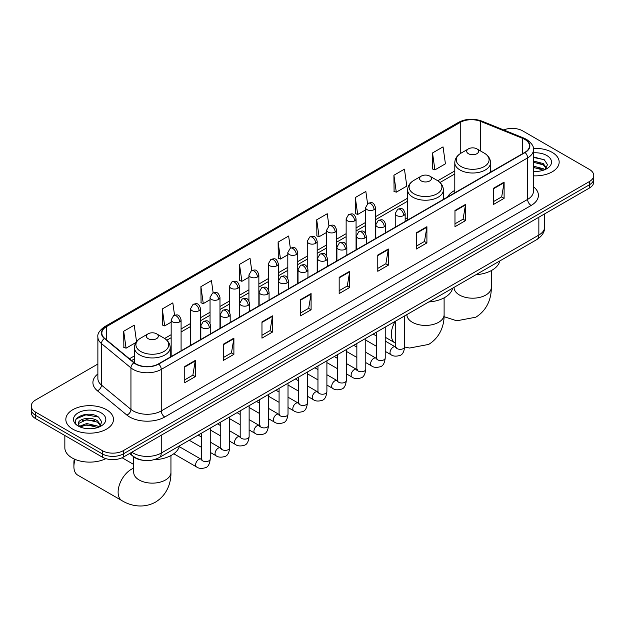<?xml version="1.0" encoding="UTF-8"?>
<svg xmlns="http://www.w3.org/2000/svg" width="625" height="625" viewBox="0 0 625 625"><rect width="100%" height="100%" fill="white"/><g stroke="black" fill="none" stroke-linecap="round" stroke-linejoin="round"><path stroke-width="0.94" d="M407.633 217.625A26.305 15.188 0 0 0 405.164 219.141M454.797 190.391A26.305 15.188 0 0 0 447.578 196.977M143.031 460.289A14.891 8.594 180 0 1 133.617 456.773L129.625 453.484M97.875 364.031L35.609 399.977A14.891 8.594 0 0 0 31.25 406.055L31.25 412.539A14.891 8.594 0 0 0 35.609 418.617L102.289 457.117A14.891 8.594 0 0 0 123.344 457.117L589.391 188.047A14.891 8.594 0 0 0 593.75 181.969L593.75 178.727A14.891 8.594 0 0 1 589.391 184.805A14.891 8.594 0 0 0 593.75 178.727L593.75 175.484A14.891 8.594 0 0 0 589.391 169.406L522.711 130.906A14.891 8.594 0 0 0 503.672 129.938M31.25 406.055A14.891 8.594 0 0 0 35.609 412.133L102.289 450.633A14.891 8.594 0 0 0 123.344 450.633L123.344 453.875L589.391 184.805L123.344 453.875A14.891 8.594 0 0 1 102.289 453.875A14.891 8.594 0 0 0 123.344 453.875L123.344 457.117M35.609 412.133L35.609 415.375L102.289 453.875L35.609 415.375A14.891 8.594 0 0 1 31.25 409.297A14.891 8.594 0 0 0 35.609 415.375L35.609 418.617M552.188 152.383A23.82 13.75 0 0 0 533.344 148.406A23.82 13.75 0 0 1 552.188 152.383A23.82 13.75 0 0 1 559.164 162.109A23.82 13.75 0 0 0 552.188 152.383M106.5 409.703A23.82 13.75 0 0 0 80.539 406.719A23.82 13.75 0 0 0 65.836 419.43A23.82 13.75 0 0 0 72.812 429.156A23.82 13.75 0 0 0 98.773 432.133A23.82 13.75 0 0 0 113.477 419.43A23.82 13.75 0 0 0 106.5 409.703A23.82 13.75 0 0 0 80.539 406.719A23.82 13.75 0 0 0 65.836 419.43A23.82 13.75 0 0 0 72.812 429.156A23.82 13.75 0 0 0 98.773 432.133A23.82 13.75 0 0 0 113.477 419.43A23.82 13.75 0 0 0 106.5 409.703M524.82 139.422A15.883 9.172 180 0 1 529.469 145.898A15.883 9.172 180 0 1 524.82 152.383L158.438 363.914A15.883 9.172 180 0 1 134.203 362.688L104.719 338.375A15.883 9.172 180 0 1 101.844 333.117A15.883 9.172 180 0 1 106.492 326.633L460.25 122.398A15.883 9.172 180 0 1 480.586 121.367L522.695 138.391A15.883 9.172 180 0 1 524.82 139.422M525.094 139.258A16.281 9.398 0 0 0 522.922 138.203L480.82 121.18A16.281 9.398 0 0 0 459.969 122.234L106.211 326.469A16.281 9.398 0 0 0 104.391 338.508L133.875 362.82A16.281 9.398 0 0 0 158.719 364.07L525.094 152.547A16.281 9.398 0 0 0 525.094 139.258M184.758 366.508L184.758 382.711L195.289 376.633L195.289 360.43L184.758 366.508M184.758 379.836L192.867 375.156L195.242 360.969A3.969 2.289 -120 0 0 195.289 360.43M192.797 375.195L195.289 376.633M223.359 344.219L223.359 360.43L233.891 354.352L233.891 338.141L223.359 344.219M223.359 357.555L231.469 352.867L233.844 338.68A3.969 2.289 -120 0 0 233.891 338.141M231.398 352.914L233.891 354.352M261.969 321.93L261.969 338.141L272.492 332.062L272.492 315.852L261.969 321.93M261.969 335.266L270.07 330.586L272.453 316.391A3.969 2.289 -120 0 0 272.492 315.852M270 330.625L272.492 332.062M300.57 299.641L300.57 315.852L311.094 309.773L311.094 293.562L300.57 299.641M300.57 312.977L308.68 308.297L311.055 294.102A3.969 2.289 -120 0 0 311.094 293.562M308.609 308.336L311.094 309.773M493.586 188.211L493.586 204.414L504.109 198.336L504.109 182.133L493.586 188.211M493.586 201.539L501.695 196.859L504.07 182.664A3.969 2.289 -120 0 0 504.109 182.133M501.617 196.898L504.109 198.336M454.977 210.492L454.977 226.703L465.508 220.625L465.508 204.414L454.977 210.492M454.977 223.828L463.086 219.148L465.469 204.953A3.969 2.289 -120 0 0 465.508 204.414M463.016 219.188L465.508 220.625M416.375 232.781L416.375 248.992L426.906 242.914L426.906 226.703L416.375 232.781M416.375 246.117L424.484 241.438L426.859 227.242A3.969 2.289 -120 0 0 426.906 226.703M424.414 241.477L426.906 242.914M377.773 255.07L377.773 271.281L388.305 265.203L388.305 248.992L377.773 255.07M377.773 268.406L385.883 263.719L388.258 249.531A3.969 2.289 -120 0 0 388.305 248.992M385.812 263.766L388.305 265.203M339.172 277.359L339.172 293.562L349.703 287.484L349.703 271.281L339.172 277.359M339.172 290.688L347.281 286.008L349.656 271.82A3.969 2.289 -120 0 0 349.703 271.281M347.211 286.047L349.703 287.484M533.438 175.82A23.82 13.75 0 0 0 559.164 162.109A23.82 13.75 0 0 1 533.438 175.82M123.344 450.633L589.391 181.562A14.891 8.594 0 0 0 593.75 175.484M213.148 292.812L211.43 280.602L200.898 286.68L201.07 302.789M174.547 315.156L172.828 302.883L162.297 308.961L162.469 325.078M136.539 341.672L134.227 325.172L123.695 331.25L123.867 347.359M328.945 225.914L327.242 213.734L316.711 219.812L316.883 235.93M367.555 203.656L365.844 191.453L355.312 197.531L355.484 213.641M393.914 175.242L396.297 192.18L406.82 186.102L404.445 169.164L393.914 175.242L394.086 191.352M432.523 152.953L434.898 169.891L445.422 163.812L443.047 146.875L432.523 152.953L432.688 169.062M251.742 270.492L250.031 258.312L239.508 264.391L239.672 280.5M290.344 248.188L288.633 236.023L278.109 242.102L278.281 258.211M278.109 242.102L280.484 259.039L287.812 254.805M280.484 259.039L278.109 258.148M316.711 219.812L319.086 236.75L326.695 232.359M319.086 236.75L316.711 235.859M355.312 197.531L357.688 214.461L365.578 209.906M357.688 214.461L355.312 213.578M396.297 192.18L393.914 191.289M434.898 169.891L432.523 169M239.508 264.391L241.883 281.328L248.93 277.258M241.883 281.328L239.508 280.438M200.898 286.68L203.281 303.609L210.047 299.703M203.281 303.609L200.898 302.727M162.297 308.961L164.672 325.898L171.164 322.156M164.672 325.898L162.297 325.008M123.695 331.25L126.07 348.188L136 342.453M126.07 348.188L123.695 347.297M533.438 171.281L536.398 171.43M533.438 166.133L543.273 168.727L544.586 169.781M533.438 167.422L543.508 170.172M533.438 160.992L543.273 163.578L546.5 168.031M533.438 162.273L543.273 164.867L546.242 168.367M533.438 171.391A16.18 9.344 0 0 0 546.789 168.719A16.18 9.344 0 0 0 546.789 155.508A16.18 9.344 0 0 0 533.438 152.836M544.969 169.617L547.508 164.641L544.297 159.812L533.438 156.922M533.438 157.422L544.078 159.664M533.438 162.57L540.5 163.445M533.438 167.711L540.5 168.594M468.453 153.719A5.953 3.438 0 0 0 476.875 153.719A5.953 3.438 0 0 0 476.875 148.859L484.273 153.133A16.414 9.477 0 0 1 484.273 166.531A16.414 9.477 0 0 1 461.062 166.531A16.414 9.477 0 0 1 461.062 153.133C457.023 155.531 454.93 158.719 454.797 162.695A17.867 10.312 0 0 0 460.031 169.992A17.867 10.312 0 0 0 479.508 172.227A17.867 10.312 0 0 0 490.531 162.695C490.406 158.719 488.312 155.531 484.273 153.133L476.875 148.859A5.953 3.438 0 0 0 468.453 148.859A5.953 3.438 0 0 0 468.453 153.719M475.945 274.727A27.297 15.758 0 0 0 499.766 260.977M421.289 180.953A5.953 3.438 0 0 0 429.711 180.953A5.953 3.438 0 0 0 429.711 176.094L437.109 180.359A16.414 9.477 0 0 1 437.109 193.758A16.414 9.477 0 0 1 413.898 193.758A16.414 9.477 0 0 1 413.898 180.359C409.852 182.758 407.766 185.953 407.633 189.93A17.867 10.312 0 0 0 412.867 197.219A17.867 10.312 0 0 0 432.336 199.453A17.867 10.312 0 0 0 443.367 189.93C443.234 185.953 441.148 182.758 437.109 180.359L429.711 176.094A5.953 3.438 0 0 0 421.289 176.094A5.953 3.438 0 0 0 421.289 180.953M428.781 301.961A27.297 15.758 0 0 0 452.602 288.211M75.148 459.422A18.609 10.742 120 0 0 73.898 466.617L73.898 462.563A13.648 7.883 -60 0 1 74.32 459.055M73.898 466.617A18.609 10.742 120 0 0 77.75 475.141L121.969 500.664A18.609 10.742 -60 0 1 119.117 485.75A18.609 10.742 -60 0 1 131.273 469.352A18.609 10.742 -60 0 1 133.719 468.203M148.125 338.664A5.953 3.438 0 0 0 156.547 338.664A5.953 3.438 0 0 0 156.547 333.805L163.938 338.07A16.414 9.477 0 0 1 163.938 351.477A16.414 9.477 0 0 1 140.727 351.477A16.414 9.477 0 0 1 140.727 338.07C136.688 340.477 134.594 343.664 134.469 347.641A17.867 10.312 0 0 0 139.695 354.93A17.867 10.312 0 0 0 159.172 357.172A17.867 10.312 0 0 0 170.203 347.641C170.07 343.664 167.977 340.477 163.938 338.07L156.547 333.805A5.953 3.438 0 0 0 148.125 333.805A5.953 3.438 0 0 0 148.125 338.664M153.898 459.758A27.297 15.758 0 0 0 179.43 445.922M64.844 435.492L64.844 447.797A24.812 14.328 0 0 0 72.109 457.922A24.812 14.328 0 0 0 105.867 458.641M86.969 428.641L90.703 428.75M79.531 426.266L86.75 423.508L97.586 426.047L98.898 427.094M80.195 426.961L86.75 424.797L97.82 427.492M79.641 426.766L78.484 424.047A11.219 6.477 0 0 0 80.289 427.047M100.805 425.352L97.586 420.898C90.852 415.875 77 418.977 78.484 424.047L78.438 423.555M78.508 424.203L78.82 423.367L86.75 419.648L97.586 422.18L100.555 425.68M99.281 426.938L101.812 421.961L98.609 417.125C87.258 408.969 67.086 419.719 78.734 426.312L79.312 426.664M101.094 412.82A16.18 9.344 0 0 0 78.211 412.82A16.18 9.344 0 0 0 78.211 426.031A16.18 9.344 0 0 0 101.094 426.031A16.18 9.344 0 0 0 101.094 412.82M76.367 418.75L85.867 414.852L98.391 416.984M82.305 420.648L85.867 420L94.805 420.766M82.305 425.789L85.867 425.148L94.805 425.914M131.836 452.211A19.852 11.461 0 0 0 133.172 453.062A19.852 11.461 0 0 0 161.25 453.062L538.852 235.055A19.852 11.461 0 0 0 544.672 226.945C544.812 231.875 542.188 236.086 536.797 239.594L159.188 457.609A9.93 5.734 60 0 0 161.25 453.062L161.25 435.234M538.852 217.219L538.852 235.055A9.93 5.734 60 0 1 536.797 239.594M131.031 452.672A9.93 6.641 129.5 0 0 132.766 455.906L129.75 453.414M589.391 188.047L589.391 181.562M102.289 457.117L102.289 450.633M533.438 186.742A24.812 14.328 180 0 1 531.133 205.469L164.758 417A4.961 2.867 60 0 1 161.25 410.922L527.625 199.391A19.852 11.461 0 0 0 533.438 191.289L533.438 149.789A19.852 11.461 180 0 1 527.625 157.898A4.961 2.867 -120 0 0 525.094 152.547M164.758 417A24.812 14.328 180 0 1 129.664 417A24.812 14.328 180 0 1 126.883 415.086L97.398 390.773A24.812 14.328 180 0 1 97.875 373.961M133.172 410.922A19.852 11.461 0 0 0 161.25 410.922L161.25 369.422A19.852 11.461 180 0 1 130.945 367.891L101.461 343.578A19.852 11.461 180 0 1 97.875 337.008L97.875 378.5A19.852 11.461 0 0 0 101.461 385.078L130.945 409.391A19.852 11.461 0 0 0 133.172 410.922M533.438 149.789C534.102 146.688 531.82 143.234 526.594 139.414L523.984 138.148A4.961 2.328 112 0 0 522.922 138.203M523.984 138.148L481.883 121.125C473.656 118.219 465.852 118.641 458.469 122.391A4.961 2.867 60 0 1 459.969 122.234M106.211 326.469A4.961 2.867 -120 0 0 104.719 326.633C99.562 330.336 97.281 333.797 97.875 337.008M104.391 338.508A4.961 3.32 129.5 0 0 101.461 343.578L101.461 385.078A4.961 3.32 -50.5 0 1 97.398 390.773M481.883 121.125A4.961 2.328 112 0 0 480.82 121.18M133.875 362.82A4.961 3.32 129.5 0 0 130.945 367.891L130.945 409.391A4.961 3.32 -50.5 0 1 126.883 415.086M158.719 364.07A4.961 2.867 60 0 1 161.25 369.422L527.625 157.898L527.625 199.391A4.961 2.867 60 0 0 531.133 205.469M106.492 326.633L106.492 339.844M522.695 138.391L522.695 153.609M480.586 121.367L480.586 151M491.961 171.352L490.531 170.773M460.25 122.398L460.25 153.633M454.797 170.93L437.766 180.758M407.633 198.156L375.508 216.703M365.578 222.438L356.062 227.93M346.141 233.664L336.625 239.156M326.695 244.883L317.18 250.383M307.258 256.109L297.742 261.602M287.812 267.336L278.297 272.828M268.375 278.562L258.859 284.055M248.93 289.789L239.414 295.281M229.492 301.008L219.977 306.5M210.047 312.234L200.531 317.727M190.602 323.461L181.086 328.953M171.164 334.688L164.602 338.477M134.469 355.867L129.445 358.766M339.172 277.867L349.656 271.82M377.773 255.586L388.258 249.531M416.375 233.297L426.859 227.242M454.977 211.008L465.469 204.953M493.586 188.719L504.07 182.664M300.57 300.156L311.055 294.102M261.969 322.445L272.453 316.391M223.359 344.734L233.844 338.68M184.758 367.016L195.242 360.969M491.281 270.609L491.281 287.445A18.609 10.742 180 0 1 485.828 295.047A18.609 10.742 180 0 1 459.508 295.047A18.609 10.742 180 0 1 454.055 287.445L454.102 288.18M444.109 297.844L444.109 314.68A18.609 10.742 180 0 1 438.664 322.273A18.609 10.742 180 0 1 412.344 322.273A18.609 10.742 180 0 1 406.891 314.68L406.93 315.406M395.734 343.289L395.141 342.953A18.609 10.742 -60 0 1 395.211 321.344M170.945 455.555L170.945 472.391A18.609 10.742 180 0 1 165.492 479.992A18.609 10.742 180 0 1 139.172 479.992A18.609 10.742 180 0 1 133.719 472.391L133.766 473.117M403.711 215.539A4.961 2.867 0 0 0 405.164 213.516C403.148 207.148 401.188 208.414 397.719 209.219A4.961 2.867 60 0 1 400.195 209.461A4.961 2.867 -120 0 1 403.711 215.539A4.961 2.867 0 0 1 396.688 215.539A4.961 2.867 0 0 1 395.234 213.516L397.719 209.219M385.227 351.367L390.945 354.672A4.469 2.578 -60 0 1 390.266 351.094A4.469 2.578 -60 0 1 393.18 347.156A4.469 2.578 -60 0 1 393.375 347.047A4.469 2.578 -60 0 1 395.414 346.938L385.227 341.055M395.992 347.391L395.586 347.719L395.734 346.75A4.469 2.578 -0 0 0 397.039 348.578A4.469 2.578 -0 0 0 403.156 348.688A4.469 2.578 -0 0 0 404.664 346.75C404.055 351.938 402.445 354.836 399.844 355.445C396.117 356.578 393.148 356.32 390.945 354.672M384.266 226.766A4.961 2.867 0 0 0 385.719 224.734C383.703 218.375 381.75 219.641 378.273 220.438A4.961 2.867 60 0 1 380.758 220.688A4.961 2.867 -120 0 1 384.266 226.766A4.961 2.867 0 0 1 377.25 226.766A4.961 2.867 0 0 1 375.797 224.734L378.273 220.438M365.781 362.594L371.508 365.898A4.469 2.578 -60 0 1 370.82 362.32A4.469 2.578 -60 0 1 373.742 358.383A4.469 2.578 -60 0 1 373.938 358.273A4.469 2.578 -60 0 1 375.969 358.164L365.781 352.281M376.547 358.609L376.148 358.945L376.289 357.977A4.469 2.578 -0 0 0 377.602 359.797A4.469 2.578 -0 0 0 383.711 359.914A4.469 2.578 -0 0 0 385.227 357.977C384.609 363.164 383.008 366.062 380.406 366.672C376.672 367.805 373.703 367.547 371.508 365.898M364.828 237.992A4.961 2.867 0 0 0 366.281 235.961C364.266 229.594 362.305 230.867 358.836 231.664A4.961 2.867 60 0 1 361.312 231.914A4.961 2.867 -120 0 1 364.828 237.992A4.961 2.867 0 0 1 357.805 237.992A4.961 2.867 0 0 1 356.352 235.961L358.836 231.664M346.344 373.82L352.062 377.125A4.469 2.578 -60 0 1 351.375 373.547A4.469 2.578 -60 0 1 354.297 369.609A4.469 2.578 -60 0 1 354.492 369.5A4.469 2.578 -60 0 1 356.531 369.383L346.344 363.5M357.102 369.836L356.703 370.164L356.852 369.203A4.469 2.578 -0 0 0 358.156 371.023A4.469 2.578 -0 0 0 364.266 371.133A4.469 2.578 -0 0 0 365.781 369.203C365.172 374.391 363.562 377.289 360.961 377.891C357.227 379.031 354.266 378.773 352.062 377.125M345.383 249.211A4.961 2.867 0 0 0 346.836 247.187C344.82 240.82 342.867 242.086 339.391 242.891A4.961 2.867 60 0 1 341.875 243.133A4.961 2.867 -120 0 1 345.383 249.211A4.961 2.867 0 0 1 338.367 249.211A4.961 2.867 0 0 1 336.914 247.187L339.391 242.891M326.898 385.039L332.625 388.344A4.469 2.578 -60 0 1 331.938 384.766A4.469 2.578 -60 0 1 334.852 380.828A4.469 2.578 -60 0 1 335.055 380.727A4.469 2.578 -60 0 1 337.086 380.609L326.898 374.727M337.664 381.062L337.266 381.391L337.406 380.43A4.469 2.578 -0 0 0 338.719 382.25A4.469 2.578 -0 0 0 344.828 382.359A4.469 2.578 -0 0 0 346.344 380.43C345.727 385.617 344.125 388.508 341.523 389.117C337.789 390.25 334.82 390 332.625 388.344M325.938 260.438A4.961 2.867 0 0 0 327.391 258.414C325.383 252.047 323.422 253.312 319.953 254.117A4.961 2.867 60 0 1 322.43 254.359A4.961 2.867 -120 0 1 325.938 260.438A4.961 2.867 0 0 1 318.922 260.438A4.961 2.867 0 0 1 317.469 258.414L319.953 254.117M307.453 396.266L313.18 399.57A4.469 2.578 -60 0 1 312.492 395.992A4.469 2.578 -60 0 1 315.414 392.055A4.469 2.578 -60 0 1 315.609 391.945A4.469 2.578 -60 0 1 317.648 391.836L307.453 385.953M318.219 392.289L317.82 392.617L317.961 391.648A4.469 2.578 -0 0 0 319.273 393.477A4.469 2.578 -0 0 0 325.383 393.586A4.469 2.578 -0 0 0 326.898 391.648C326.289 396.836 324.68 399.734 322.078 400.344C318.344 401.477 315.383 401.219 313.18 399.57M306.5 271.664A4.961 2.867 0 0 0 307.953 269.633C305.938 263.273 303.984 264.539 300.508 265.336A4.961 2.867 60 0 1 302.992 265.586A4.961 2.867 -120 0 1 306.5 271.664A4.961 2.867 0 0 1 299.477 271.664A4.961 2.867 0 0 1 298.023 269.633L300.508 265.336M288.016 407.492L293.734 410.797A4.469 2.578 -60 0 1 293.055 407.219A4.469 2.578 -60 0 1 295.969 403.281A4.469 2.578 -60 0 1 296.172 403.172A4.469 2.578 -60 0 1 298.203 403.062L288.016 397.18M298.781 403.508L298.383 403.844L298.523 402.875A4.469 2.578 -0 0 0 299.828 404.703A4.469 2.578 -0 0 0 305.945 404.812A4.469 2.578 -0 0 0 307.453 402.875C306.844 408.063 305.234 410.961 302.641 411.57C298.906 412.703 295.938 412.445 293.734 410.797M287.055 282.891A4.961 2.867 0 0 0 288.508 280.859C286.5 274.492 284.539 275.766 281.062 276.562A4.961 2.867 60 0 1 283.547 276.812A4.961 2.867 -120 0 1 287.055 282.891A4.961 2.867 0 0 1 280.039 282.891A4.961 2.867 0 0 1 278.586 280.859L281.062 276.562M268.57 418.719L274.297 422.023A4.469 2.578 -60 0 1 273.609 418.445A4.469 2.578 -60 0 1 276.531 414.508A4.469 2.578 -60 0 1 276.727 414.398A4.469 2.578 -60 0 1 278.766 414.281L268.57 408.398M279.336 414.734L278.938 415.062L279.078 414.102A4.469 2.578 -0 0 0 280.391 415.922A4.469 2.578 -0 0 0 286.5 416.031A4.469 2.578 -0 0 0 288.016 414.102C287.398 419.289 285.797 422.188 283.195 422.789C279.461 423.93 276.5 423.672 274.297 422.023M267.617 294.109A4.961 2.867 0 0 0 269.07 292.086C267.055 285.719 265.094 286.984 261.625 287.789A4.961 2.867 60 0 1 264.109 288.031A4.961 2.867 -120 0 1 267.617 294.109A4.961 2.867 0 0 1 260.594 294.109A4.961 2.867 0 0 1 259.141 292.086L261.625 287.789M249.133 429.945L254.852 433.242A4.469 2.578 -60 0 1 254.172 429.664A4.469 2.578 -60 0 1 257.086 425.727A4.469 2.578 -60 0 1 257.289 425.625A4.469 2.578 -60 0 1 259.32 425.508L249.133 419.625M259.898 425.961L259.492 426.289L259.641 425.328A4.469 2.578 -0 0 0 260.945 427.148A4.469 2.578 -0 0 0 267.062 427.258A4.469 2.578 -0 0 0 268.57 425.328C267.961 430.516 266.352 433.406 263.75 434.016C260.023 435.148 257.055 434.898 254.852 433.242M248.172 305.336A4.961 2.867 0 0 0 249.625 303.312C247.609 296.945 245.656 298.211 242.18 299.016A4.961 2.867 60 0 1 244.664 299.258A4.961 2.867 -120 0 1 248.172 305.336A4.961 2.867 0 0 1 241.156 305.336A4.961 2.867 0 0 1 239.703 303.312L242.18 299.016M229.688 441.164L235.414 444.469A4.469 2.578 -60 0 1 234.727 440.891A4.469 2.578 -60 0 1 237.648 436.953A4.469 2.578 -60 0 1 237.844 436.852A4.469 2.578 -60 0 1 239.875 436.734L229.688 430.852M240.453 437.188L240.055 437.516L240.195 436.547A4.469 2.578 -0 0 0 241.508 438.375A4.469 2.578 -0 0 0 247.617 438.484A4.469 2.578 -0 0 0 249.133 436.547C248.516 441.734 246.914 444.633 244.313 445.242C240.578 446.375 237.609 446.117 235.414 444.469M228.734 316.562A4.961 2.867 0 0 0 230.188 314.539C228.172 308.172 226.211 309.438 222.742 310.234A4.961 2.867 60 0 1 225.219 310.484A4.961 2.867 -120 0 1 228.734 316.562A4.961 2.867 0 0 1 221.711 316.562A4.961 2.867 0 0 1 220.258 314.539L222.742 310.234M210.25 452.391L215.969 455.695A4.469 2.578 -60 0 1 215.289 452.117A4.469 2.578 -60 0 1 218.203 448.18A4.469 2.578 -60 0 1 218.398 448.07A4.469 2.578 -60 0 1 220.438 447.961L210.25 442.078M221.008 448.406L220.609 448.742L220.758 447.773A4.469 2.578 -0 0 0 222.062 449.602A4.469 2.578 -0 0 0 228.18 449.711A4.469 2.578 -0 0 0 229.688 447.773C229.078 452.961 227.469 455.859 224.867 456.469C221.141 457.602 218.172 457.344 215.969 455.695M209.289 327.789A4.961 2.867 0 0 0 210.742 325.758C208.727 319.391 206.773 320.664 203.297 321.461A4.961 2.867 60 0 1 205.781 321.711A4.961 2.867 -120 0 1 209.289 327.789A4.961 2.867 0 0 1 202.273 327.789A4.961 2.867 0 0 1 200.82 325.758L203.297 321.461M173.773 453.781L196.531 466.922A4.469 2.578 -60 0 1 195.844 463.344A4.469 2.578 -60 0 1 198.758 459.406A4.469 2.578 -60 0 1 198.961 459.297A4.469 2.578 -60 0 1 200.992 459.18L179.25 446.633M201.57 459.633L201.172 459.961L201.312 459A4.469 2.578 -0 0 0 202.625 460.82A4.469 2.578 -0 0 0 208.734 460.938A4.469 2.578 -0 0 0 210.25 459C209.633 464.188 208.031 467.086 205.43 467.688C201.695 468.828 198.727 468.57 196.531 466.922M374.055 209.641A4.961 2.867 0 0 0 375.508 207.617C373.492 201.25 371.539 202.516 368.062 203.32A4.961 2.867 60 0 1 370.547 203.562A4.961 2.867 -120 0 1 374.055 209.641A4.961 2.867 0 0 1 367.039 209.641A4.961 2.867 0 0 1 365.578 207.617L368.062 203.32M354.609 220.867A4.961 2.867 0 0 0 356.062 218.844C354.055 212.477 352.094 213.742 348.625 214.547A4.961 2.867 60 0 1 351.102 214.789A4.961 2.867 -120 0 1 354.609 220.867A4.961 2.867 0 0 1 347.594 220.867A4.961 2.867 0 0 1 346.141 218.844L348.625 214.547M335.172 232.094A4.961 2.867 0 0 0 336.625 230.07C334.609 223.703 332.656 224.969 329.18 225.766A4.961 2.867 60 0 1 331.664 226.016A4.961 2.867 -120 0 1 335.172 232.094A4.961 2.867 0 0 1 328.148 232.094A4.961 2.867 0 0 1 326.695 230.07L329.18 225.766M315.727 243.32A4.961 2.867 0 0 0 317.18 241.289C315.172 234.922 313.211 236.195 309.734 236.992A4.961 2.867 60 0 1 312.219 237.242A4.961 2.867 -120 0 1 315.727 243.32A4.961 2.867 0 0 1 308.711 243.32A4.961 2.867 0 0 1 307.258 241.289L309.734 236.992M296.289 254.539A4.961 2.867 0 0 0 297.742 252.516C295.727 246.148 293.766 247.414 290.297 248.219A4.961 2.867 60 0 1 292.781 248.461A4.961 2.867 -120 0 1 296.289 254.539A4.961 2.867 0 0 1 289.266 254.539A4.961 2.867 0 0 1 287.812 252.516L290.297 248.219M276.844 265.766A4.961 2.867 0 0 0 278.297 263.742C276.281 257.375 274.328 258.641 270.852 259.445A4.961 2.867 60 0 1 273.336 259.688A4.961 2.867 -120 0 1 276.844 265.766A4.961 2.867 0 0 1 269.828 265.766A4.961 2.867 0 0 1 268.375 263.742L270.852 259.445M257.406 276.992A4.961 2.867 0 0 0 258.859 274.969C256.844 268.602 254.883 269.867 251.414 270.664A4.961 2.867 60 0 1 253.891 270.914A4.961 2.867 -120 0 1 257.406 276.992A4.961 2.867 0 0 1 250.383 276.992A4.961 2.867 0 0 1 248.93 274.969L251.414 270.664M237.961 288.219A4.961 2.867 0 0 0 239.414 286.188C237.398 279.82 235.445 281.094 231.969 281.891A4.961 2.867 60 0 1 234.453 282.141A4.961 2.867 -120 0 1 237.961 288.219A4.961 2.867 0 0 1 230.945 288.219A4.961 2.867 0 0 1 229.492 286.188L231.969 281.891M218.516 299.438A4.961 2.867 0 0 0 219.977 297.414C217.961 291.047 216 292.32 212.531 293.117A4.961 2.867 60 0 1 215.008 293.359A4.961 2.867 -120 0 1 218.516 299.438A4.961 2.867 0 0 1 211.5 299.438A4.961 2.867 0 0 1 210.047 297.414L212.531 293.117M199.078 310.664A4.961 2.867 0 0 0 200.531 308.641C198.516 302.273 196.562 303.539 193.086 304.344A4.961 2.867 60 0 1 195.57 304.586A4.961 2.867 -120 0 1 199.078 310.664A4.961 2.867 0 0 1 192.055 310.664A4.961 2.867 0 0 1 190.602 308.641L193.086 304.344M179.633 321.891A4.961 2.867 0 0 0 181.086 319.867C179.078 313.5 177.117 314.766 173.641 315.562A4.961 2.867 60 0 1 176.125 315.812A4.961 2.867 -120 0 1 179.633 321.891A4.961 2.867 0 0 1 172.617 321.891A4.961 2.867 0 0 1 171.164 319.867L173.641 315.562M159.188 457.609C151.203 461.617 143.219 461.617 135.227 457.609L132.766 455.906M544.672 226.945L544.672 213.867M458.469 122.391L104.719 326.633M454.797 173.945L439.992 182.5M407.633 201.18L375.508 219.727M365.578 225.461L356.062 230.953M346.141 236.68L336.625 242.18M326.695 247.906L317.18 253.398M307.258 259.133L297.742 264.625M287.812 270.359L278.297 275.852M268.375 281.578L258.859 287.078M248.93 292.805L239.414 298.297M229.492 304.031L219.977 309.523M210.047 315.258L200.531 320.75M190.602 326.484L181.086 331.977M171.164 337.703L166.82 340.211M134.469 358.891L131.602 360.547M491.281 287.445C491.531 296.797 488.055 309.703 475.805 317.195L456.758 320.805L444.07 316.688M490.531 172.18L490.531 162.695M454.797 192.805L454.797 162.695M468.453 148.859L461.062 153.133M444.109 314.68C444.367 324.023 440.891 336.93 428.641 344.43L409.594 348.031L404.664 347.016M395.141 342.953L385.227 337.227M443.367 199.406L443.367 189.93M407.633 220.039L407.633 189.93M421.289 176.094L413.898 180.359M170.945 472.391C171.195 481.734 167.719 494.641 155.469 502.141C142.852 509 129.938 505.555 121.969 500.664M170.203 357.125L170.203 347.641M134.469 362.898L134.469 347.641M148.125 333.805L140.727 338.07M133.719 464.469L122.094 457.758M133.719 456.859L133.719 472.391M396.32 347.297L395.414 346.938M404.664 315.883L404.664 346.75M405.164 221.469L405.164 213.516M376.289 346.211L365.781 340.141M395.734 321.039L395.734 346.75M395.234 227.195L395.234 213.516M376.289 335.898L373.148 334.078M376.875 358.516L375.969 358.164M385.227 327.109L385.227 357.977M385.719 232.695L385.719 224.734M356.852 357.438L346.344 351.367M376.289 332.266L376.289 357.977M375.797 238.422L375.797 224.734M356.852 347.117L353.703 345.305M357.438 369.742L356.531 369.383M365.781 338.328L365.781 369.203M366.281 243.914L366.281 235.961M337.406 368.664L326.898 362.594M356.852 343.492L356.852 369.203M356.352 249.648L356.352 235.961M337.406 358.344L334.258 356.531M337.992 380.969L337.086 380.609M346.344 349.555L346.344 380.43M346.836 255.141L346.836 247.187M317.961 379.883L307.453 373.82M337.406 354.711L337.406 380.43M336.914 260.875L336.914 247.187M317.961 369.57L314.82 367.758M318.555 392.195L317.648 391.836M326.898 360.781L326.898 391.648M327.391 266.367L327.391 258.414M298.523 391.109L288.016 385.039M317.961 365.938L317.961 391.648M317.469 272.094L317.469 258.414M298.523 380.797L295.375 378.977M299.109 403.422L298.203 403.062M307.453 372.008L307.453 402.875M307.953 277.594L307.953 269.633M279.078 402.336L268.57 396.266M298.523 377.164L298.523 402.875M298.023 283.32L298.023 269.633M279.078 392.016L275.938 390.203M279.672 414.641L278.766 414.281M288.016 383.227L288.016 414.102M288.508 288.812L288.508 280.859M259.641 413.562L249.133 407.492M279.078 388.391L279.078 414.102M278.586 294.547L278.586 280.859M259.641 403.242L256.492 401.43M260.227 425.867L259.32 425.508M268.57 394.453L268.57 425.328M269.07 300.039L269.07 292.086M240.195 424.781L229.688 418.719M259.641 399.609L259.641 425.328M259.141 305.773L259.141 292.086M240.195 414.469L237.055 412.656M240.789 437.094L239.875 436.734M249.133 405.68L249.133 436.547M249.625 311.266L249.625 303.312M220.758 436.008L210.25 429.945M240.195 410.836L240.195 436.547M239.703 316.992L239.703 303.312M220.758 425.695L217.609 423.875M221.344 448.32L220.438 447.961M229.688 416.906L229.688 447.773M230.188 322.492L230.188 314.539M201.312 447.234L189.234 440.258M220.758 422.062L220.758 447.773M220.258 328.219L220.258 314.539M201.312 436.914L198.172 435.102M201.898 459.539L200.992 459.18M210.25 428.125L210.25 459M210.742 333.711L210.742 325.758M201.312 433.289L201.312 459M200.82 339.445L200.82 325.758M375.508 238.586L375.508 207.617M365.578 233.43L365.578 207.617M356.062 249.812L356.062 218.844M346.141 244.648L346.141 218.844M336.625 261.039L336.625 230.07M326.695 255.875L326.695 230.07M317.18 272.266L317.18 241.289M307.258 267.102L307.258 241.289M297.742 283.484L297.742 252.516M287.812 278.328L287.812 252.516M278.297 294.711L278.297 263.742M268.375 289.555L268.375 263.742M258.859 305.938L258.859 274.969M248.93 300.773L248.93 274.969M239.414 317.164L239.414 286.188M229.492 312L229.492 286.188M219.977 328.383L219.977 297.414M210.047 323.227L210.047 297.414M200.531 339.609L200.531 308.641M190.602 345.344L190.602 308.641M181.086 350.836L181.086 319.867M171.164 356.562L171.164 319.867"/></g></svg>
